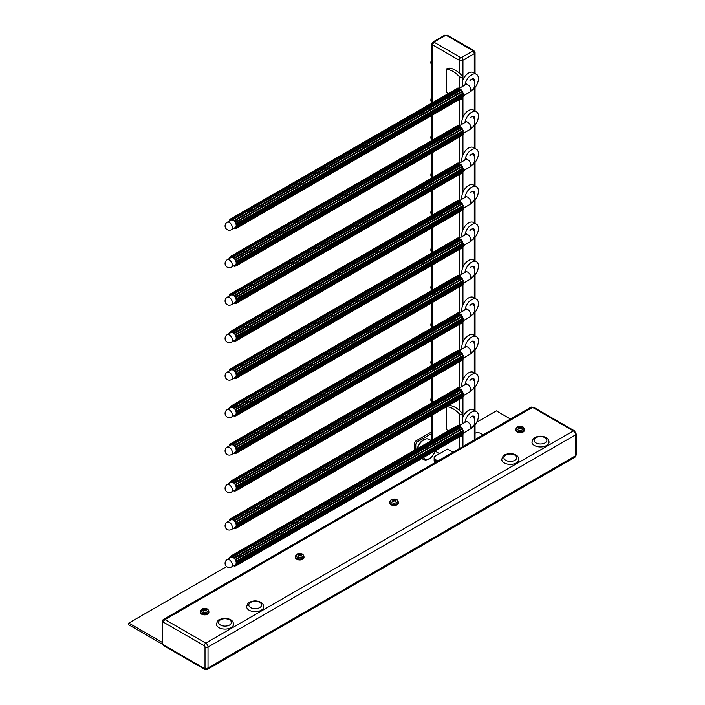 <?xml version="1.0" encoding="UTF-8"?>
<svg xmlns="http://www.w3.org/2000/svg" width="705" height="705" viewBox="0 0 705 705"><rect width="100%" height="100%" fill="white"/><g stroke="black" fill="none" stroke-linecap="round" stroke-linejoin="round"><path stroke-width="1.06" d="M437.858 460.982L435.399 459.563A4.265 2.467 180 0 1 434.148 457.818A4.265 2.467 180 0 1 435.399 456.082L447.472 449.103L452.954 452.266M434.148 457.818L434.148 460.435A4.265 2.467 -0 0 0 435.399 462.18L435.593 462.295M475.047 433.214A4.265 2.467 180 0 1 480.687 433.416L483.145 434.835M474.271 51.483A2.67 1.542 180 0 1 475.047 52.567A2.67 1.542 180 0 1 474.271 53.659L462.947 60.189A2.67 1.542 180 0 1 459.175 60.189L432.755 44.944A2.67 1.542 180 0 1 431.971 43.851A2.67 1.542 180 0 1 432.755 42.767M435.311 451.235L439.55 453.685M162.52 644.299L128.786 624.824L128.786 623.079L226.649 566.573M476.686 422.216L496.346 410.865L510.499 419.043M573.332 457.06A3.199 1.851 -120 0 0 574.928 457.219A3.199 1.851 -120 0 0 575.597 455.747L575.597 434.835A3.199 1.851 -120 0 0 573.332 430.914L532.575 407.384A3.199 1.851 -120 0 0 530.971 407.226A3.199 1.851 -120 0 1 532.575 407.384L573.332 430.914A3.199 1.851 -120 0 1 575.597 434.835L575.597 455.747A2.133 1.234 0 0 0 576.214 454.884L576.214 433.963A2.133 1.234 180 0 1 575.597 434.835L208.028 647.049L208.028 667.961A3.199 1.851 60 0 1 207.367 669.424A3.199 1.851 60 0 1 205.763 669.265M162.749 620.902A3.199 1.851 60 0 1 163.41 619.431A3.199 1.851 60 0 1 165.014 619.589L205.763 643.127A3.199 1.851 60 0 1 208.028 647.049L208.028 667.961A3.199 1.851 60 0 1 207.367 669.424L574.928 457.219A3.199 1.851 -120 0 0 575.597 455.747L208.028 667.961A2.133 1.234 0 0 1 205.014 667.961A1.066 0.617 60 0 1 204.256 668.393A2.133 1.234 120 0 0 204.706 669.38M128.786 623.079L162.124 642.326M469.971 417.95A4.265 2.467 -60 0 1 473.76 416.214A4.265 2.467 -60 0 1 474.527 419.202M464.947 422.321A9.606 5.543 -60 0 1 467.909 415.492A9.606 5.543 -60 0 1 476.43 411.588A9.606 5.543 -60 0 1 478.131 418.426A9.606 5.543 -60 0 1 472.967 426.825M462.286 418.955A9.606 5.543 -60 0 1 464.886 413.747A9.606 5.543 -60 0 1 473.408 409.852L476.43 411.588M469.971 380.471A4.265 2.467 -60 0 1 473.76 378.735A4.265 2.467 -60 0 1 474.527 381.731M464.947 384.842A9.606 5.543 -60 0 1 467.909 378.021A9.606 5.543 -60 0 1 476.43 374.117A9.606 5.543 -60 0 1 478.131 380.947A9.606 5.543 -60 0 1 472.967 389.345M462.048 386.525A9.606 5.543 -60 0 1 464.886 376.276A9.606 5.543 -60 0 1 473.408 372.372L476.43 374.117M469.971 343A4.265 2.467 -60 0 1 473.76 341.264A4.265 2.467 -60 0 1 474.527 344.251M464.947 347.371A9.606 5.543 -60 0 1 467.909 340.541A9.606 5.543 -60 0 1 476.43 336.637A9.606 5.543 -60 0 1 478.131 343.476A9.606 5.543 -60 0 1 472.967 351.874M462.048 349.046A9.606 5.543 -60 0 1 464.886 338.805A9.606 5.543 -60 0 1 473.408 334.901L476.43 336.637M469.971 305.521A4.265 2.467 -60 0 1 473.76 303.785A4.265 2.467 -60 0 1 474.527 306.781M464.947 309.892A9.606 5.543 -60 0 1 467.909 303.071A9.606 5.543 -60 0 1 476.43 299.167A9.606 5.543 -60 0 1 478.131 305.996A9.606 5.543 -60 0 1 472.967 314.404M462.048 311.575A9.606 5.543 -60 0 1 464.886 301.326A9.606 5.543 -60 0 1 473.408 297.422L476.43 299.167M469.971 268.05A4.265 2.467 -60 0 1 473.76 266.314A4.265 2.467 -60 0 1 474.527 269.301M464.947 272.421A9.606 5.543 -60 0 1 467.909 265.591A9.606 5.543 -60 0 1 476.43 261.687A9.606 5.543 -60 0 1 478.131 268.526A9.606 5.543 -60 0 1 472.967 276.924M462.048 274.095A9.606 5.543 -60 0 1 464.886 263.855A9.606 5.543 -60 0 1 473.408 259.951L476.43 261.687M469.971 230.57A4.265 2.467 -60 0 1 473.76 228.834A4.265 2.467 -60 0 1 474.527 231.83M464.947 234.95A9.606 5.543 -60 0 1 467.909 228.12A9.606 5.543 -60 0 1 476.43 224.216A9.606 5.543 -60 0 1 478.131 231.046A9.606 5.543 -60 0 1 472.967 239.453M462.048 236.624A9.606 5.543 -60 0 1 464.886 226.375A9.606 5.543 -60 0 1 473.408 222.472L476.43 224.216M469.971 193.1A4.265 2.467 -60 0 1 473.76 191.363A4.265 2.467 -60 0 1 474.527 194.351M464.947 197.471A9.606 5.543 -60 0 1 467.909 190.641A9.606 5.543 -60 0 1 476.43 186.737A9.606 5.543 -60 0 1 478.131 193.575A9.606 5.543 -60 0 1 472.967 201.974M462.048 199.145A9.606 5.543 -60 0 1 464.886 188.905A9.606 5.543 -60 0 1 473.408 185.001L476.43 186.737M469.971 155.62A4.265 2.467 -60 0 1 473.76 153.884A4.265 2.467 -60 0 1 474.527 156.88M464.947 160A9.606 5.543 -60 0 1 467.909 153.17A9.606 5.543 -60 0 1 476.43 149.266A9.606 5.543 -60 0 1 478.131 156.096A9.606 5.543 -60 0 1 472.967 164.503M462.048 161.674A9.606 5.543 -60 0 1 464.886 151.425A9.606 5.543 -60 0 1 473.408 147.521L476.43 149.266M469.971 118.149A4.265 2.467 -60 0 1 473.76 116.413A4.265 2.467 -60 0 1 474.527 119.401M464.947 122.52A9.606 5.543 -60 0 1 467.909 115.691A9.606 5.543 -60 0 1 476.43 111.787A9.606 5.543 -60 0 1 478.131 118.625A9.606 5.543 -60 0 1 472.967 127.023M462.048 124.195A9.606 5.543 -60 0 1 464.886 113.954A9.606 5.543 -60 0 1 473.408 110.05L476.43 111.787M469.971 80.67A4.265 2.467 -60 0 1 473.76 78.934A4.265 2.467 -60 0 1 474.527 81.93M464.947 85.049A9.606 5.543 -60 0 1 467.909 78.22A9.606 5.543 -60 0 1 476.43 74.316A9.606 5.543 -60 0 1 478.131 81.145A9.606 5.543 -60 0 1 472.967 89.553M462.286 81.683A9.606 5.543 -60 0 1 464.886 76.475A9.606 5.543 -60 0 1 473.408 72.571L476.43 74.316M431.971 396.527A4.265 2.467 120 0 0 430.87 399.867A4.265 2.467 120 0 0 431.751 401.824L431.971 401.947M448.812 405.445L448.979 405.437A21.344 12.329 60 0 1 461.81 412.848L462.286 413.967L461.81 414.84L459.545 414.152A21.344 12.329 -120 0 0 446.723 406.75L446.723 406.124M459.114 436.968A21.344 12.329 -120 0 0 459.545 436.994L461.81 436.316L461.81 435.69M446.247 406.926L446.247 428.464L446.723 429.592A21.344 12.329 -120 0 0 447.842 430.781M431.971 59.255A4.265 2.467 120 0 0 430.87 62.586A4.265 2.467 120 0 0 431.751 64.543L431.971 64.675M461.81 75.576L462.286 76.695L461.81 77.559L459.545 76.88A21.344 12.329 -120 0 0 446.723 69.469L446.723 68.843L448.979 68.165A21.344 12.329 60 0 1 461.81 75.576M446.247 69.284L446.247 91.192L446.723 92.311L446.723 68.843M459.114 99.696A21.344 12.329 -120 0 0 459.545 99.722L461.81 99.035L461.81 98.409M446.723 92.311A21.344 12.329 -120 0 0 447.842 93.501M521.198 427.353L521.444 426.781A6.935 4.256 114.5 0 0 520.334 427.142L519.902 427.142A6.935 4.256 -114.5 0 0 518.792 426.781L519.047 427.353M518.792 426.781A2.327 1.339 0 0 0 518.21 427.115A6.935 3.719 54.9 0 1 519.329 427.477L519.329 427.724A6.935 4.415 116.4 0 0 518.21 428.649L518.21 428.649A2.327 1.339 0 0 0 518.792 428.984A6.935 3.56 -56.8 0 1 519.902 428.058L520.334 428.058A6.935 3.56 56.8 0 1 521.444 428.984A2.327 1.339 0 0 0 522.026 428.649A6.935 4.415 -116.4 0 0 520.907 427.724L520.907 427.477A6.935 3.719 -54.9 0 1 522.026 427.115A2.327 1.339 0 0 0 521.444 426.781M521.33 428.931L521.859 428.64A2.106 1.216 180 0 1 521.383 428.922M522.634 429.803A3.551 2.053 180 0 1 516.686 428.887A3.551 2.053 180 0 1 521.039 426.375A3.551 2.053 180 0 1 522.634 429.803M520.836 428.437L520.907 427.477M519.329 427.477L519.382 428.455M524.344 429.23L524.388 430.2A4.265 2.467 180 0 1 523.136 432.006A4.265 2.467 180 0 1 518.439 432.526A4.265 2.467 180 0 1 515.848 430.2L515.893 429.23A4.23 2.441 0 0 0 518.457 431.531A4.23 2.441 0 0 0 523.11 431.019A4.23 2.441 0 0 0 524.344 429.23C523.727 427.494 523.084 426.675 522.423 426.763C518.651 425.741 516.474 426.56 515.893 429.23M395.152 500.127L395.408 499.554A6.935 4.256 114.5 0 0 394.289 499.907L393.866 499.907A6.935 4.256 -114.5 0 0 392.747 499.554L393.002 500.127M392.747 499.554A2.327 1.339 0 0 0 392.174 499.889A6.935 3.719 54.9 0 1 393.284 500.242L393.284 500.488A6.935 4.415 116.4 0 0 392.174 501.422L392.174 501.422A2.327 1.339 0 0 0 392.747 501.757A6.935 3.56 -56.8 0 1 393.866 500.823L394.289 500.823A6.935 3.56 56.8 0 1 395.408 501.757A2.327 1.339 0 0 0 395.981 501.422A6.935 4.415 -116.4 0 0 394.87 500.488L394.87 500.242A6.935 3.719 -54.9 0 1 395.981 499.889A2.327 1.339 0 0 0 395.408 499.554M395.285 501.704L395.813 501.405A2.106 1.216 180 0 1 395.346 501.696M396.589 502.577A3.551 2.053 180 0 1 390.649 501.66A3.551 2.053 180 0 1 394.994 499.149A3.551 2.053 180 0 1 396.589 502.577M398.299 502.004L398.343 502.965A4.265 2.467 180 0 1 397.091 504.771A4.265 2.467 180 0 1 392.394 505.291A4.265 2.467 180 0 1 389.803 502.965L389.847 502.004A4.23 2.441 0 0 0 392.412 504.304A4.23 2.441 0 0 0 397.065 503.784A4.23 2.441 0 0 0 398.299 502.004C397.682 500.268 397.038 499.448 396.377 499.537C392.606 498.514 390.429 499.334 389.847 502.004M205.71 609.499L205.966 608.926A6.935 4.256 114.5 0 0 204.847 609.287L204.424 609.287A6.935 4.256 -114.5 0 0 203.304 608.926L203.56 609.499M203.304 608.926A2.327 1.339 0 0 0 202.732 609.261A6.935 3.719 54.9 0 1 203.842 609.613L203.842 609.86A6.935 4.415 116.4 0 0 202.732 610.794L202.732 610.794A2.327 1.339 0 0 0 203.304 611.129A6.935 3.56 -56.8 0 1 204.424 610.195L204.847 610.195A6.935 3.56 56.8 0 1 205.966 611.129A2.327 1.339 0 0 0 206.539 610.794A6.935 4.415 -116.4 0 0 205.428 609.86L205.428 609.613A6.935 3.719 -54.9 0 1 206.539 609.261A2.327 1.339 0 0 0 205.966 608.926M206.38 610.786L206.38 610.786A2.106 1.216 180 0 1 205.904 611.068M207.147 611.949A3.551 2.053 180 0 1 201.207 611.032A3.551 2.053 180 0 1 205.552 608.521A3.551 2.053 180 0 1 207.147 611.949M205.349 610.583L205.428 609.613M203.842 609.613L203.895 610.601M208.865 611.376L208.9 612.345A4.265 2.467 180 0 1 207.649 614.143A4.265 2.467 180 0 1 202.952 614.672A4.265 2.467 180 0 1 200.37 612.345L200.405 611.376A4.23 2.441 0 0 0 202.969 613.676A4.23 2.441 0 0 0 207.623 613.156A4.23 2.441 0 0 0 208.865 611.376C208.239 609.64 207.596 608.82 206.935 608.909C203.163 607.886 200.987 608.706 200.405 611.376M300.806 554.597L301.061 554.024A6.935 4.256 114.5 0 0 299.942 554.377L299.519 554.377A6.935 4.256 -114.5 0 0 298.4 554.024L298.656 554.597M298.4 554.024A2.327 1.339 0 0 0 297.827 554.359A6.935 3.719 54.9 0 1 298.938 554.712L298.938 554.958A6.935 4.415 116.4 0 0 297.827 555.892L297.827 555.892A2.327 1.339 0 0 0 298.4 556.227A6.935 3.56 -56.8 0 1 299.519 555.293L299.942 555.293A6.935 3.56 56.8 0 1 301.061 556.227A2.327 1.339 0 0 0 301.634 555.892A6.935 4.415 -116.4 0 0 300.524 554.958L300.524 554.712A6.935 3.719 -54.9 0 1 301.634 554.359A2.327 1.339 0 0 0 301.061 554.024M301.476 555.875L301.476 555.875A2.106 1.216 180 0 1 301 556.166M302.242 557.047A3.551 2.053 180 0 1 296.303 556.122A3.551 2.053 180 0 1 300.647 553.619A3.551 2.053 180 0 1 302.242 557.047M300.445 555.681L300.524 554.712M298.938 554.712L298.99 555.699M303.961 556.465L304.005 557.435A4.265 2.467 180 0 1 302.753 559.241A4.265 2.467 180 0 1 298.048 559.761A4.265 2.467 180 0 1 295.465 557.435L295.51 556.465A4.23 2.441 0 0 0 298.065 558.774A4.23 2.441 0 0 0 302.718 558.254A4.23 2.441 0 0 0 303.961 556.465C303.335 554.738 302.692 553.91 302.031 554.007C298.259 552.976 296.082 553.804 295.51 556.465M504.269 462.938A8.539 4.926 180 0 1 501.766 459.457C502.691 456.32 503.802 454.76 505.088 454.787C508.525 453.236 512.006 453.236 515.558 454.804C517.488 455.677 518.589 457.228 518.845 459.457A8.539 4.926 180 0 1 513.575 464.013A8.539 4.926 180 0 1 504.269 462.938M534.461 445.507A8.539 4.926 180 0 1 531.958 442.026C532.883 438.889 533.993 437.329 535.28 437.356C538.708 435.805 542.198 435.813 545.74 437.373C547.679 438.246 548.781 439.797 549.036 442.026A8.539 4.926 180 0 1 543.766 446.582A8.539 4.926 180 0 1 534.461 445.507M249.165 610.222A8.539 4.926 180 0 1 246.662 606.741C247.587 603.603 248.698 602.044 249.984 602.07C253.412 600.519 256.902 600.519 260.453 602.088C262.383 602.96 263.485 604.511 263.74 606.741A8.539 4.926 180 0 1 258.471 611.297A8.539 4.926 180 0 1 249.165 610.222M218.973 627.653A8.539 4.926 180 0 1 216.47 624.172C217.404 621.034 218.506 619.475 219.793 619.501C223.229 617.95 226.71 617.95 230.262 619.519C232.192 620.382 233.293 621.942 233.549 624.172A8.539 4.926 180 0 1 228.279 628.719A8.539 4.926 180 0 1 218.973 627.653M460.576 426.983A4.961 2.864 -120 0 0 459.757 426.366L232.95 556.879A4.961 2.864 -120 0 0 231.98 556.553L458.4 425.829L457.906 425.309L231.478 556.034L231.628 556.527A4.961 2.864 -120 0 0 230.808 556.703L231.557 556.271M232.95 556.43L459.369 425.705L459.757 426.366M233.329 556.642L459.748 425.917M236.589 564.811L235.831 565.251A4.961 2.864 -120 0 0 236.378 564.599L236.73 564.961L463.3 433.919L462.938 433.549L236.519 564.273A4.961 2.864 -120 0 0 236.695 563.242L236.695 562.801A4.961 2.864 -120 0 0 236.483 561.559L463.114 430.376L236.334 561.074A4.961 2.864 -120 0 0 235.77 559.796L235.496 559.338A4.961 2.864 -120 0 0 234.659 558.228L234.316 557.866A4.961 2.864 -120 0 0 233.329 557.091M458.929 425.961A4.961 2.864 -120 0 0 458.4 425.829M234.06 565.48A4.961 2.864 -120 0 0 234.404 565.56L234.554 566.053L234.747 565.586A4.961 2.864 -120 0 0 235.567 565.41L235.84 565.877L462.357 434.694M236.695 562.801L463.114 432.077A4.961 2.864 -120 0 0 462.956 431.037M237.074 563.022L463.114 432.077M237.083 563.454L463.502 432.297M462.938 433.549A4.961 2.864 -120 0 0 463.079 432.976M230.808 556.703L230.535 556.236L230.544 556.862A4.961 2.864 -120 0 0 230.006 557.514L229.645 557.144L229.865 557.84A4.961 2.864 -120 0 0 229.786 558.087M231.029 557.373A4.265 2.467 60 0 1 231.055 557.355A4.265 2.467 60 0 1 235.329 559.823A4.265 2.467 60 0 1 235.329 564.749L231.487 566.97A4.265 2.467 -120 0 0 232.139 563.551A4.265 2.467 -120 0 0 229.354 559.788A4.265 2.467 -120 0 0 227.213 559.576A4.265 4.265 0 0 0 225.653 565.41A4.265 4.265 0 0 0 231.487 566.97M461.916 428.605A4.961 2.864 -120 0 0 461.088 427.503L460.876 426.807L234.457 557.532M234.659 558.228L461.088 427.503M462.762 430.35A4.961 2.864 -120 0 0 462.198 429.072L462.189 428.446L235.77 559.171M235.77 559.796L462.198 429.072M234.8 557.902L461.229 427.177M235.84 565.877L235.831 565.251M236.105 565.718L462.533 434.985M234.897 566.08L235.699 565.621M236.73 564.961L463.3 433.919M457.113 425.767L230.535 556.236M236.034 559.638L462.462 428.913M229.645 557.144L230.447 556.686M236.836 561.585L463.255 430.861L463.114 430.376M231.98 556.553L231.478 556.034M231.83 556.06L458.25 425.335M460.576 389.512A4.961 2.864 -120 0 0 459.757 388.887L232.95 519.4A4.961 2.864 -120 0 0 231.98 519.074L458.4 388.349L457.906 387.829L231.478 518.554L231.628 519.047A4.961 2.864 -120 0 0 230.808 519.233L231.557 518.801M232.95 518.959L459.369 388.235L459.757 388.887M233.329 519.171L459.748 388.446M236.589 527.34L235.831 527.772A4.961 2.864 -120 0 0 236.378 527.12L236.73 527.49L463.3 396.439L462.938 396.069L236.519 526.794A4.961 2.864 -120 0 0 236.695 525.771L236.695 525.331A4.961 2.864 -120 0 0 236.483 524.079L463.114 392.896L236.334 523.595A4.961 2.864 -120 0 0 235.77 522.326L235.496 521.859A4.961 2.864 -120 0 0 234.659 520.748L234.316 520.387A4.961 2.864 -120 0 0 233.329 519.611M458.929 388.49A4.961 2.864 -120 0 0 458.4 388.349M234.06 528.01A4.961 2.864 -120 0 0 234.404 528.08L234.554 528.574L234.747 528.115A4.961 2.864 -120 0 0 235.567 527.93L235.84 528.398L462.357 397.223M236.695 525.331L463.114 394.606A4.961 2.864 -120 0 0 462.956 393.557M237.074 525.542L463.114 394.606M237.083 525.983L463.502 394.818M462.938 396.069A4.961 2.864 -120 0 0 463.079 395.505M230.808 519.233L230.535 518.765L230.544 519.391A4.961 2.864 -120 0 0 230.006 520.043L229.645 519.673L229.865 520.369A4.961 2.864 -120 0 0 229.786 520.616M231.029 519.902A4.265 2.467 60 0 1 231.055 519.885A4.265 2.467 60 0 1 235.329 522.352A4.265 2.467 60 0 1 235.329 527.278L231.487 529.49A4.265 2.467 -120 0 0 232.139 526.071A4.265 2.467 -120 0 0 229.354 522.308A4.265 2.467 -120 0 0 227.213 522.097A4.265 4.265 0 0 0 225.653 527.93A4.265 4.265 0 0 0 231.487 529.49M461.916 391.134A4.961 2.864 -120 0 0 461.088 390.024L460.876 389.336L234.457 520.061M234.659 520.748L461.088 390.024M462.762 392.87A4.961 2.864 -120 0 0 462.198 391.601L462.189 390.975L235.77 521.7M235.77 522.326L462.198 391.601M234.8 520.422L461.229 389.698M235.84 528.398L235.831 527.772M236.105 528.239L462.533 397.514M234.897 528.6L235.699 528.142M236.73 527.49L463.3 396.439M457.113 388.288L230.535 518.765M236.034 522.158L462.462 391.434M229.645 519.673L230.447 519.215M236.836 524.115L463.255 393.39L463.114 392.896M231.98 519.074L231.478 518.554M231.83 518.589L458.25 387.856M460.576 352.033A4.961 2.864 -120 0 0 459.757 351.416L232.95 481.929A4.961 2.864 -120 0 0 231.98 481.603L458.4 350.879L457.906 350.359L231.478 481.083L231.628 481.577A4.961 2.864 -120 0 0 230.808 481.753L231.557 481.321M232.95 481.48L459.369 350.755L459.757 351.416M233.329 481.691L459.748 350.967M236.589 489.86L235.831 490.301A4.961 2.864 -120 0 0 236.378 489.649L236.73 490.01L463.3 358.968L462.938 358.598L236.519 489.323A4.961 2.864 -120 0 0 236.695 488.292L236.695 487.851A4.961 2.864 -120 0 0 236.483 486.609L463.114 355.426L236.334 486.124A4.961 2.864 -120 0 0 235.77 484.846L235.496 484.388A4.961 2.864 -120 0 0 234.659 483.277L234.316 482.916A4.961 2.864 -120 0 0 233.329 482.141M458.929 351.011A4.961 2.864 -120 0 0 458.4 350.879M234.06 490.53A4.961 2.864 -120 0 0 234.404 490.61L234.554 491.103L234.747 490.636A4.961 2.864 -120 0 0 235.567 490.46L235.84 490.927L462.357 359.744M236.695 487.851L463.114 357.127A4.961 2.864 -120 0 0 462.956 356.087M237.074 488.072L463.114 357.127M237.083 488.512L463.502 357.347M462.938 358.598A4.961 2.864 -120 0 0 463.079 358.025M230.808 481.753L230.535 481.286L230.544 481.912A4.961 2.864 -120 0 0 230.006 482.564L229.645 482.194L229.865 482.89A4.961 2.864 -120 0 0 229.786 483.137M231.029 482.423A4.265 2.467 60 0 1 231.055 482.405A4.265 2.467 60 0 1 235.329 484.873A4.265 2.467 60 0 1 235.329 489.808L231.487 492.02A4.265 2.467 -120 0 0 232.139 488.6A4.265 2.467 -120 0 0 229.354 484.837A4.265 2.467 -120 0 0 227.213 484.626A4.265 4.265 0 0 0 225.653 490.46A4.265 4.265 0 0 0 231.487 492.02M461.916 353.654A4.961 2.864 -120 0 0 461.088 352.553L460.876 351.857L234.457 482.581M234.659 483.277L461.088 352.553M462.762 355.399A4.961 2.864 -120 0 0 462.198 354.121L462.189 353.496L235.77 484.22M235.77 484.846L462.198 354.121M234.8 482.951L461.229 352.227M235.84 490.927L235.831 490.301M236.105 490.768L462.533 360.035M234.897 491.129L235.699 490.671M236.73 490.01L463.3 358.968M457.113 350.817L230.535 481.286M236.034 484.688L462.462 353.963M229.645 482.194L230.447 481.735M236.836 486.635L463.255 355.91L463.114 355.426M231.98 481.603L231.478 481.083M231.83 481.11L458.25 350.385M460.576 314.562A4.961 2.864 -120 0 0 459.757 313.937L232.95 444.45A4.961 2.864 -120 0 0 231.98 444.124L458.4 313.399L457.906 312.879L231.478 443.604L231.628 444.097A4.961 2.864 -120 0 0 230.808 444.282L231.557 443.85M232.95 444.009L459.369 313.284L459.757 313.937M233.329 444.22L459.748 313.496M236.589 452.39L235.831 452.822A4.961 2.864 -120 0 0 236.378 452.169L236.73 452.539L463.3 321.489L462.938 321.119L236.519 451.843A4.961 2.864 -120 0 0 236.695 450.821L236.695 450.38A4.961 2.864 -120 0 0 236.483 449.129L463.114 317.946L236.334 448.644A4.961 2.864 -120 0 0 235.77 447.375L235.496 446.908A4.961 2.864 -120 0 0 234.659 445.798L234.316 445.437A4.961 2.864 -120 0 0 233.329 444.661M458.929 313.54A4.961 2.864 -120 0 0 458.4 313.399M234.06 453.059A4.961 2.864 -120 0 0 234.404 453.13L234.554 453.623L234.747 453.165A4.961 2.864 -120 0 0 235.567 452.98L235.84 453.447L462.357 322.273M236.695 450.38L463.114 319.656A4.961 2.864 -120 0 0 462.956 318.607M237.074 450.592L463.114 319.656M237.083 451.033L463.502 319.867M462.938 321.119A4.961 2.864 -120 0 0 463.079 320.555M230.808 444.282L230.271 443.974L230.544 444.441A4.961 2.864 -120 0 0 230.006 445.093L229.645 444.723L229.865 445.419A4.961 2.864 -120 0 0 229.786 445.666M231.029 444.952A4.265 2.467 60 0 1 231.055 444.934A4.265 2.467 60 0 1 235.329 447.402A4.265 2.467 60 0 1 235.329 452.328L231.487 454.549A4.265 2.467 -120 0 0 232.139 451.121A4.265 2.467 -120 0 0 229.354 447.358A4.265 2.467 -120 0 0 227.213 447.146A4.265 4.265 0 0 0 225.653 452.98A4.265 4.265 0 0 0 231.487 454.549M461.916 316.184A4.961 2.864 -120 0 0 461.088 315.073L460.876 314.386L234.457 445.111M234.659 445.798L461.088 315.073M462.762 317.92A4.961 2.864 -120 0 0 462.198 316.651L462.189 316.025L235.77 446.75M235.77 447.375L462.198 316.651M234.8 445.472L461.229 314.747M235.84 453.447L235.831 452.822M236.105 453.289L462.533 322.564M234.897 453.659L235.699 453.192M236.73 452.539L463.3 321.489M457.113 313.337L230.535 443.815M236.034 447.208L462.462 316.483M229.645 444.723L230.447 444.265M236.836 449.164L463.255 318.44L463.114 317.946M231.98 444.124L231.478 443.604M231.83 443.639L458.25 312.914M460.576 277.083A4.961 2.864 -120 0 0 459.757 276.466L232.95 406.979A4.961 2.864 -120 0 0 231.98 406.653L458.4 275.928L457.906 275.408L231.478 406.133L231.628 406.626A4.961 2.864 -120 0 0 230.808 406.803L231.557 406.371M232.95 406.529L459.369 275.805L459.757 276.466M233.329 406.741L459.748 276.016M236.589 414.91L235.831 415.351A4.961 2.864 -120 0 0 236.378 414.699L236.73 415.06L463.3 284.018L462.938 283.648L236.519 414.373A4.961 2.864 -120 0 0 236.695 413.341L236.695 412.901A4.961 2.864 -120 0 0 236.483 411.658L463.114 280.475L236.334 411.174A4.961 2.864 -120 0 0 235.77 409.896L235.496 409.438A4.961 2.864 -120 0 0 234.659 408.327L234.316 407.966A4.961 2.864 -120 0 0 233.329 407.19M458.929 276.06A4.961 2.864 -120 0 0 458.4 275.928M234.06 415.58A4.961 2.864 -120 0 0 234.404 415.659L234.554 416.153L234.747 415.686A4.961 2.864 -120 0 0 235.567 415.509L235.84 415.976L462.357 284.794M236.695 412.901L463.114 282.176A4.961 2.864 -120 0 0 462.956 281.136M237.074 413.121L463.114 282.176M237.083 413.562L463.502 282.397M462.938 283.648A4.961 2.864 -120 0 0 463.079 283.075M230.808 406.803L230.535 406.336L230.544 406.961A4.961 2.864 -120 0 0 230.006 407.613L229.645 407.252L229.865 407.939A4.961 2.864 -120 0 0 229.786 408.186M231.029 407.472A4.265 2.467 60 0 1 231.055 407.455A4.265 2.467 60 0 1 235.329 409.922A4.265 2.467 60 0 1 235.329 414.857L231.487 417.069A4.265 2.467 -120 0 0 232.139 413.65A4.265 2.467 -120 0 0 229.354 409.887A4.265 2.467 -120 0 0 227.213 409.675A4.265 4.265 0 0 0 225.653 415.509A4.265 4.265 0 0 0 231.487 417.069M461.916 278.704A4.961 2.864 -120 0 0 461.088 277.603L460.876 276.906L234.457 407.631M234.659 408.327L461.088 277.603M462.762 280.449A4.961 2.864 -120 0 0 462.198 279.171L462.189 278.546L235.77 409.27M235.77 409.896L462.198 279.171M234.8 408.001L461.229 277.276M235.84 415.976L235.831 415.351M236.105 415.818L462.533 285.093M234.897 416.179L235.699 415.721M236.73 415.06L463.3 284.018M457.113 275.867L230.535 406.336M236.034 409.737L462.462 279.013M229.645 407.252L230.447 406.785M236.836 411.685L463.255 280.96L463.114 280.475M231.98 406.653L231.478 406.133M231.83 406.159L458.25 275.435M460.576 239.612A4.961 2.864 -120 0 0 459.757 238.986L232.95 369.499A4.961 2.864 -120 0 0 231.98 369.182L458.4 238.449L457.906 237.929L231.478 368.653L231.628 369.147A4.961 2.864 -120 0 0 230.808 369.332L231.557 368.9M232.95 369.059L459.369 238.334L459.757 238.986M233.329 369.27L459.748 238.546M236.589 377.439L235.831 377.871A4.961 2.864 -120 0 0 236.378 377.219L236.73 377.589L463.3 246.538L462.938 246.168L236.519 376.893A4.961 2.864 -120 0 0 236.695 375.871L236.695 375.43A4.961 2.864 -120 0 0 236.483 374.179L463.114 242.996L236.334 373.694A4.961 2.864 -120 0 0 235.77 372.425L235.496 371.958A4.961 2.864 -120 0 0 234.659 370.848L234.316 370.486A4.961 2.864 -120 0 0 233.329 369.711M458.929 238.59A4.961 2.864 -120 0 0 458.4 238.449M234.06 378.109A4.961 2.864 -120 0 0 234.404 378.18L234.554 378.673L234.747 378.215A4.961 2.864 -120 0 0 235.567 378.03L235.84 378.497L462.357 247.323M236.695 375.43L463.114 244.706A4.961 2.864 -120 0 0 462.956 243.657M237.074 375.642L463.114 244.706M237.083 376.082L463.502 244.917M462.938 246.168A4.961 2.864 -120 0 0 463.079 245.604M230.808 369.332L230.535 368.865L230.544 369.49A4.961 2.864 -120 0 0 230.006 370.143L229.645 369.773L229.865 370.469A4.961 2.864 -120 0 0 229.786 370.715M231.029 370.002A4.265 2.467 60 0 1 231.055 369.984A4.265 2.467 60 0 1 235.329 372.451A4.265 2.467 60 0 1 235.329 377.378L231.487 379.598A4.265 2.467 -120 0 0 232.139 376.17A4.265 2.467 -120 0 0 229.354 372.407A4.265 2.467 -120 0 0 227.213 372.196A4.265 4.265 0 0 0 225.653 378.03A4.265 4.265 0 0 0 231.487 379.598M461.916 241.233A4.961 2.864 -120 0 0 461.088 240.123L460.876 239.436L234.457 370.16M234.659 370.848L461.088 240.123M462.762 242.969A4.961 2.864 -120 0 0 462.198 241.7L462.189 241.075L235.77 371.799M235.77 372.425L462.198 241.7M234.8 370.522L461.229 239.797M235.84 378.497L235.831 377.871M236.105 378.338L462.533 247.614M234.897 378.708L235.699 378.241M236.73 377.589L463.3 246.538M457.113 238.387L230.535 368.865M236.034 372.258L462.462 241.533M229.645 369.773L230.447 369.314M236.836 374.214L463.255 243.489L463.114 242.996M231.98 369.182L231.478 368.653M231.83 368.689L458.25 237.964M460.576 202.132A4.961 2.864 -120 0 0 459.757 201.515L232.95 332.029A4.961 2.864 -120 0 0 231.98 331.702L458.4 200.978L457.906 200.458L231.478 331.183L231.628 331.676A4.961 2.864 -120 0 0 230.808 331.852L231.557 331.421M232.95 331.579L459.369 200.854L459.757 201.515M233.329 331.791L459.748 201.066M236.589 339.96L235.831 340.4A4.961 2.864 -120 0 0 236.378 339.748L236.73 340.11L463.3 209.068L462.938 208.698L236.519 339.422A4.961 2.864 -120 0 0 236.695 338.391L236.695 337.951A4.961 2.864 -120 0 0 236.483 336.708L463.114 205.525L236.334 336.223A4.961 2.864 -120 0 0 235.77 334.945L235.496 334.487A4.961 2.864 -120 0 0 234.659 333.377L234.316 333.016A4.961 2.864 -120 0 0 233.329 332.24M458.929 201.11A4.961 2.864 -120 0 0 458.4 200.978M234.06 340.63A4.961 2.864 -120 0 0 234.404 340.709L234.554 341.202L234.747 340.735A4.961 2.864 -120 0 0 235.567 340.559L235.84 341.026L462.357 209.843M236.695 337.951L463.114 207.226A4.961 2.864 -120 0 0 462.956 206.186M237.074 338.171L463.114 207.226M237.083 338.611L463.502 207.446M462.938 208.698A4.961 2.864 -120 0 0 463.079 208.125M230.808 331.852L230.271 331.544L230.544 332.011A4.961 2.864 -120 0 0 230.006 332.663L229.645 332.302L229.865 332.989A4.961 2.864 -120 0 0 229.786 333.236M231.029 332.522A4.265 2.467 60 0 1 231.055 332.504A4.265 2.467 60 0 1 235.329 334.972A4.265 2.467 60 0 1 235.329 339.907L231.487 342.119A4.265 2.467 -120 0 0 232.139 338.7A4.265 2.467 -120 0 0 229.354 334.937A4.265 2.467 -120 0 0 227.213 334.725A4.265 4.265 0 0 0 225.653 340.559A4.265 4.265 0 0 0 231.487 342.119M461.916 203.754A4.961 2.864 -120 0 0 461.088 202.652L460.876 201.956L234.457 332.681M234.659 333.377L461.088 202.652M462.762 205.499A4.961 2.864 -120 0 0 462.198 204.221L462.189 203.595L235.77 334.32M235.77 334.945L462.198 204.221M234.8 333.051L461.229 202.326M235.84 341.026L235.831 340.4M236.105 340.868L462.533 210.143M234.897 341.229L235.699 340.771M236.73 340.11L463.3 209.068M457.113 200.916L230.535 331.385M236.034 334.787L462.462 204.062M229.645 332.302L230.447 331.835M236.836 336.734L463.255 206.01L463.114 205.525M231.98 331.702L231.478 331.183M231.83 331.209L458.25 200.484M460.576 164.662A4.961 2.864 -120 0 0 459.757 164.036L232.95 294.549A4.961 2.864 -120 0 0 231.98 294.232L458.4 163.498L457.906 162.978L231.478 293.703L231.628 294.196A4.961 2.864 -120 0 0 230.808 294.382L231.557 293.95M232.95 294.108L459.369 163.384L459.757 164.036M233.329 294.32L459.748 163.595M236.589 302.489L235.831 302.921A4.961 2.864 -120 0 0 236.378 302.269L236.73 302.639L463.3 171.588L462.938 171.218L236.519 301.943A4.961 2.864 -120 0 0 236.695 300.92L236.695 300.48A4.961 2.864 -120 0 0 236.483 299.237L463.114 168.046L236.334 298.744A4.961 2.864 -120 0 0 235.77 297.475L235.496 297.008A4.961 2.864 -120 0 0 234.659 295.906L234.316 295.536A4.961 2.864 -120 0 0 233.329 294.761M458.929 163.639A4.961 2.864 -120 0 0 458.4 163.498M234.06 303.159A4.961 2.864 -120 0 0 234.404 303.229L234.554 303.723L234.747 303.265A4.961 2.864 -120 0 0 235.567 303.079L235.84 303.547L462.357 172.373M236.695 300.48L463.114 169.755A4.961 2.864 -120 0 0 462.956 168.707M237.074 300.691L463.114 169.755M237.083 301.132L463.502 169.967M462.938 171.218A4.961 2.864 -120 0 0 463.079 170.654M230.808 294.382L230.535 293.914L230.544 294.54A4.961 2.864 -120 0 0 230.006 295.192L229.645 294.822L229.865 295.518A4.961 2.864 -120 0 0 229.786 295.765M231.029 295.051A4.265 2.467 60 0 1 231.055 295.034A4.265 2.467 60 0 1 235.329 297.501A4.265 2.467 60 0 1 235.329 302.427L231.487 304.648A4.265 2.467 -120 0 0 232.139 301.22A4.265 2.467 -120 0 0 229.354 297.457A4.265 2.467 -120 0 0 227.213 297.246A4.265 4.265 0 0 0 225.653 303.079A4.265 4.265 0 0 0 231.487 304.648M461.916 166.283A4.961 2.864 -120 0 0 461.088 165.173L460.876 164.485L234.457 295.21M234.659 295.906L461.088 165.173M462.762 168.019A4.961 2.864 -120 0 0 462.198 166.75L462.189 166.124L235.77 296.849M235.77 297.475L462.198 166.75M234.8 295.571L461.229 164.847M235.84 303.547L235.831 302.921M236.105 303.388L462.533 172.663M234.897 303.758L235.699 303.291M236.73 302.639L463.3 171.588M457.113 163.437L230.535 293.914M236.034 297.307L462.462 166.583M229.645 294.822L230.447 294.364M236.836 299.264L463.255 168.539L463.114 168.046M231.98 294.232L231.478 293.703M231.83 293.738L458.25 163.014M460.576 127.182A4.961 2.864 -120 0 0 459.757 126.565L232.95 257.078A4.961 2.864 -120 0 0 231.98 256.752L458.4 126.028L457.906 125.508L231.478 256.232L231.628 256.726A4.961 2.864 -120 0 0 230.808 256.902L231.557 256.47M232.95 256.629L459.369 125.904L459.757 126.565M233.329 256.84L459.748 126.116M236.589 265.01L235.831 265.45A4.961 2.864 -120 0 0 236.378 264.798L236.73 265.159L463.3 134.117L462.938 133.747L236.519 264.472A4.961 2.864 -120 0 0 236.695 263.441L236.695 263A4.961 2.864 -120 0 0 236.483 261.758L463.114 130.575L236.334 261.273A4.961 2.864 -120 0 0 235.77 259.995L235.496 259.537A4.961 2.864 -120 0 0 234.659 258.427L234.316 258.065A4.961 2.864 -120 0 0 233.329 257.29M458.929 126.16A4.961 2.864 -120 0 0 458.4 126.028M234.06 265.688A4.961 2.864 -120 0 0 234.404 265.759L234.554 266.252L234.747 265.785A4.961 2.864 -120 0 0 235.567 265.609L235.84 266.076L462.357 134.902M236.695 263L463.114 132.276A4.961 2.864 -120 0 0 462.956 131.236M237.074 263.221L463.114 132.276M237.083 263.661L463.502 132.496M462.938 133.747A4.961 2.864 -120 0 0 463.079 133.174M230.808 256.902L230.271 256.594L230.544 257.061A4.961 2.864 -120 0 0 230.006 257.713L229.645 257.351L229.865 258.039A4.961 2.864 -120 0 0 229.786 258.286M231.029 257.572A4.265 2.467 60 0 1 231.055 257.554A4.265 2.467 60 0 1 235.329 260.022A4.265 2.467 60 0 1 235.329 264.957L231.487 267.169A4.265 2.467 -120 0 0 232.139 263.749A4.265 2.467 -120 0 0 229.354 259.986A4.265 2.467 -120 0 0 227.213 259.775A4.265 4.265 0 0 0 225.653 265.609A4.265 4.265 0 0 0 231.487 267.169M461.916 128.803A4.961 2.864 -120 0 0 461.088 127.702L460.876 127.006L234.457 257.73M234.659 258.427L461.088 127.702M462.762 130.548A4.961 2.864 -120 0 0 462.198 129.271L462.189 128.645L235.77 259.378M235.77 259.995L462.198 129.271M234.8 258.101L461.229 127.376M235.84 266.076L235.831 265.45M236.105 265.917L462.533 135.193M234.897 266.279L235.699 265.82M236.73 265.159L463.3 134.117M457.113 125.966L230.535 256.435M236.034 259.837L462.462 129.112M229.645 257.351L230.447 256.884M236.836 261.784L463.255 131.059L463.114 130.575M231.98 256.752L231.478 256.232M231.83 256.259L458.25 125.534M460.576 89.711A4.961 2.864 -120 0 0 459.757 89.086L232.95 219.599A4.961 2.864 -120 0 0 231.98 219.281L458.4 88.557L457.906 88.028L231.478 218.753L231.628 219.246A4.961 2.864 -120 0 0 230.808 219.431L231.557 218.999M232.95 219.158L459.369 88.433L459.757 89.086M233.329 219.37L459.748 88.645M236.589 227.539L235.831 227.971A4.961 2.864 -120 0 0 236.378 227.318L236.73 227.689L463.3 96.638L462.938 96.268L236.519 226.992A4.961 2.864 -120 0 0 236.695 225.97L236.695 225.529A4.961 2.864 -120 0 0 236.483 224.287L463.114 93.104L236.334 223.793A4.961 2.864 -120 0 0 235.77 222.524L235.496 222.057A4.961 2.864 -120 0 0 234.659 220.956L234.316 220.586A4.961 2.864 -120 0 0 233.329 219.81M458.929 88.689A4.961 2.864 -120 0 0 458.4 88.557M234.06 228.208A4.961 2.864 -120 0 0 234.404 228.288L234.897 228.808L234.747 228.314A4.961 2.864 -120 0 0 235.567 228.129L235.84 228.596L462.357 97.422M236.695 225.529L463.114 94.805A4.961 2.864 -120 0 0 462.956 93.756M237.074 225.741L463.114 94.805M237.083 226.182L463.502 95.016M462.938 96.268A4.961 2.864 -120 0 0 463.079 95.704M230.808 219.431L230.535 218.964L230.544 219.59A4.961 2.864 -120 0 0 230.006 220.242L229.645 219.872L229.865 220.568A4.961 2.864 -120 0 0 229.786 220.815M231.029 220.101A4.265 2.467 60 0 1 231.055 220.083A4.265 2.467 60 0 1 235.329 222.551A4.265 2.467 60 0 1 235.329 227.477L231.487 229.698A4.265 2.467 -120 0 0 232.139 226.27A4.265 2.467 -120 0 0 229.354 222.507A4.265 2.467 -120 0 0 227.213 222.295A4.265 4.265 0 0 0 225.653 228.129A4.265 4.265 0 0 0 231.487 229.698M461.916 91.333A4.961 2.864 -120 0 0 461.088 90.222L460.876 89.535L234.457 220.26M234.659 220.956L461.088 90.222M462.762 93.069A4.961 2.864 -120 0 0 462.198 91.8L462.189 91.174L235.77 221.899M235.77 222.524L462.198 91.8M234.8 220.621L461.229 89.896M235.84 228.596L235.831 227.971M236.105 228.438L462.533 97.713M234.897 228.808L235.699 228.35M236.73 227.689L463.3 96.638M457.113 88.495L230.535 218.964M236.034 222.357L462.462 91.632M229.645 219.872L230.447 219.414M236.836 224.313L463.255 93.589L463.114 93.104M231.98 219.281L231.478 218.753M231.83 218.788L458.25 88.063M204.256 668.393L163.498 644.863A1.066 0.617 60 0 1 162.749 643.559A2.133 1.234 180 0 1 162.124 642.678L162.124 621.775L163.41 619.431A3.199 1.851 60 0 1 165.014 619.589L205.763 643.127A3.199 1.851 60 0 1 208.028 647.049A2.133 1.234 180 0 1 205.014 647.049L205.014 667.961M415.774 449.288L415.774 444.925A2.67 1.542 -60 0 1 417.66 441.656L431.971 433.39M431.971 431.645L416.153 440.784A2.67 1.542 120 0 0 414.267 444.053L414.267 450.16M431.971 102.666L431.971 43.851A2.67 1.542 0 0 0 432.755 44.944L459.175 60.189A2.67 1.542 0 0 0 462.947 60.189L474.271 53.659A2.67 1.542 0 0 0 475.047 52.567L475.047 73.523M431.971 359.056A4.265 2.467 120 0 0 430.87 362.388A4.265 2.467 120 0 0 431.751 364.344L431.971 364.476M431.971 321.586A4.265 2.467 120 0 0 430.87 324.917A4.265 2.467 120 0 0 431.751 326.873L431.971 326.997M431.971 284.106A4.265 2.467 120 0 0 430.87 287.437A4.265 2.467 120 0 0 431.751 289.394L431.971 289.526M431.971 246.635A4.265 2.467 120 0 0 430.87 249.967A4.265 2.467 120 0 0 431.751 251.923L431.971 252.046M431.971 209.156A4.265 2.467 120 0 0 430.87 212.487A4.265 2.467 120 0 0 431.751 214.443L431.971 214.576M431.971 171.685A4.265 2.467 120 0 0 430.87 175.016A4.265 2.467 120 0 0 431.751 176.973L431.971 177.096M431.971 134.206A4.265 2.467 120 0 0 430.87 137.537A4.265 2.467 120 0 0 431.751 139.493L431.971 139.625M431.971 96.735A4.265 2.467 120 0 0 430.87 100.066A4.265 2.467 120 0 0 431.751 102.022L431.971 102.146M435.399 459.563L435.399 462.18M474.271 439.964L474.271 425.608M474.271 410.345L474.271 388.138M474.271 372.866L474.271 350.658M474.271 335.395L474.271 313.187M474.271 297.915L474.271 275.708M474.271 260.445L474.271 238.237M474.271 222.965L474.271 200.758M474.271 185.494L474.271 163.287M474.271 148.015L474.271 125.807M474.271 110.544L474.271 88.336M474.271 73.064L474.271 53.659A2.133 1.234 -120 0 0 472.755 51.042L461.44 57.581A2.133 1.234 60 0 1 462.947 60.189L462.947 79.824M462.947 446.494L462.947 434.359M462.947 417.096L462.947 396.889M462.947 379.625L462.947 359.409M462.947 342.145L462.947 321.938M462.947 304.675L462.947 284.459M462.947 267.204L462.947 246.988M462.947 229.724L462.947 209.508M462.947 192.254L462.947 172.038M462.947 154.774L462.947 134.558M462.947 117.303L462.947 97.087M459.175 448.68L459.175 436.977M459.175 410.222L459.175 399.462M459.175 388.182L459.175 361.991M459.175 350.702L459.175 324.512M459.175 313.231L459.175 287.041M459.175 275.752L459.175 249.561M459.175 238.281L459.175 212.09M459.175 200.802L459.175 174.611M459.175 163.331L459.175 137.14M459.175 125.86L459.175 99.696M459.175 72.95L459.175 60.189A2.133 1.234 120 0 1 460.682 57.581L434.262 42.326A2.133 1.234 120 0 0 432.755 44.944L432.755 102.207M432.755 439.488L432.755 414.716M432.755 402.009L432.755 377.237M432.755 364.538L432.755 339.766M432.755 327.058L432.755 302.286M432.755 289.588L432.755 264.816M432.755 252.108L432.755 227.336M432.755 214.637L432.755 189.865M432.755 177.158L432.755 152.386M432.755 139.687L432.755 114.915M204.256 645.736A2.133 1.234 120 0 1 205.763 643.127L573.332 430.914A2.133 1.234 120 0 1 574.39 430.808L533.641 407.279A2.133 1.234 120 0 0 532.575 407.384L165.014 619.589A2.133 1.234 120 0 0 163.498 622.207L204.256 645.736A1.066 0.617 60 0 1 205.014 647.049M458.743 425.899L465.714 421.881A4.265 2.467 60 0 1 469.988 424.339A4.265 2.467 60 0 1 469.988 429.274L463.018 433.302M459.545 414.152L459.545 425.441M446.723 429.592L446.723 406.75M458.743 88.627L465.714 84.6A4.265 2.467 60 0 1 469.988 87.067A4.265 2.467 60 0 1 469.988 91.994L463.018 96.021M459.545 76.88L459.545 88.16M518.854 428.922A2.106 1.216 180 0 1 518.378 428.64M520.334 427.142L520.405 428.102M519.902 427.142L519.832 428.102M519.347 427.706L519.4 428.437M520.907 427.724L520.854 428.455M392.456 499.951A2.106 1.216 180 0 1 392.896 499.722M392.808 501.696A2.106 1.216 180 0 1 392.332 501.405L392.861 501.704M395.258 499.722A2.106 1.216 180 0 1 395.699 499.951M394.289 499.907L394.359 500.876M393.866 499.907L393.787 500.876M203.014 609.323A2.106 1.216 180 0 1 203.454 609.094M203.366 611.068A2.106 1.216 180 0 1 202.89 610.786M205.816 609.094A2.106 1.216 180 0 1 206.257 609.323M204.847 609.287L204.917 610.248M204.424 609.287L204.344 610.248M203.86 609.851L203.921 610.583M205.428 609.86L205.375 610.601M298.109 554.421A2.106 1.216 180 0 1 298.55 554.192M298.462 556.166A2.106 1.216 180 0 1 297.995 555.875M300.912 554.192A2.106 1.216 180 0 1 301.352 554.421M299.942 554.377L300.022 555.346M299.519 554.377L299.449 555.346M298.955 554.95L299.017 555.681M300.524 554.958L300.471 555.699M505.776 460.33A6.407 3.701 180 0 1 508.649 454.143A6.407 3.701 180 0 1 516.492 458.664A6.407 3.701 180 0 1 505.776 460.33M535.967 442.899A6.407 3.701 180 0 1 538.84 436.712A6.407 3.701 180 0 1 546.683 441.242A6.407 3.701 180 0 1 535.967 442.899M250.672 607.613A6.407 3.701 180 0 1 253.544 601.427A6.407 3.701 180 0 1 261.388 605.956A6.407 3.701 180 0 1 250.672 607.613M220.48 625.035A6.407 3.701 180 0 1 223.353 618.858A6.407 3.701 180 0 1 231.196 623.379A6.407 3.701 180 0 1 220.48 625.035M163.498 644.863A2.133 1.234 120 0 0 163.939 645.842C162.961 645.339 162.353 644.282 162.124 642.687M162.124 621.766A2.133 1.234 0 0 0 162.749 622.647A1.066 0.617 60 0 1 163.498 622.207M162.749 643.559L162.749 622.647M435.241 450.751A9.077 5.235 -60 0 1 429.363 458.602A9.077 5.235 -60 0 1 423.476 457.545M422.242 458.259A10.143 5.851 120 0 0 423.538 459.545L425.705 460.109L429.107 459.114L432.288 456.417L435.523 450.592M417.422 448.345A10.143 5.851 -60 0 1 428.993 439.277L431.055 440.466M414.267 444.053L415.774 444.925M416.153 440.784L417.66 441.656M434.262 42.326L434.262 41.895A2.133 1.234 -120 0 0 433.196 41.789L444.52 35.25L447.411 35.25L473.822 50.504A2.133 1.234 120 0 0 472.755 50.61L472.755 51.042M461.44 57.581L460.682 57.581M447.411 35.25A2.133 1.234 120 0 0 446.344 35.356L472.755 50.61M444.52 35.25A2.133 1.234 60 0 1 445.586 35.356L446.344 35.356M434.262 41.895L445.586 35.356M458.743 388.429L465.714 384.401A4.265 2.467 60 0 1 469.988 386.869A4.265 2.467 60 0 1 469.988 391.795L463.018 395.822M458.743 350.949L465.714 346.93A4.265 2.467 60 0 1 469.988 349.389A4.265 2.467 60 0 1 469.988 354.324L463.018 358.351M458.743 313.478L465.714 309.451A4.265 2.467 60 0 1 469.988 311.918A4.265 2.467 60 0 1 469.988 316.845L463.018 320.872M458.743 275.999L465.714 271.98A4.265 2.467 60 0 1 469.988 274.439A4.265 2.467 60 0 1 469.988 279.374L463.018 283.401M458.743 238.528L465.714 234.501A4.265 2.467 60 0 1 469.988 236.968A4.265 2.467 60 0 1 469.988 241.894L463.018 245.922M458.743 201.048L465.714 197.03A4.265 2.467 60 0 1 469.988 199.489A4.265 2.467 60 0 1 469.988 204.424L463.018 208.451M458.743 163.578L465.714 159.55A4.265 2.467 60 0 1 469.988 162.018A4.265 2.467 60 0 1 469.988 166.944L463.018 170.971M458.743 126.098L465.714 122.08A4.265 2.467 60 0 1 469.988 124.538A4.265 2.467 60 0 1 469.988 129.473L463.018 133.501M475.047 439.515L475.047 424.71M475.047 410.795L475.047 387.23M475.047 373.315L475.047 349.759M475.047 335.844L475.047 312.28M475.047 298.365L475.047 274.809M475.047 260.894L475.047 237.329M475.047 223.423L475.047 199.859M475.047 185.944L475.047 162.379M475.047 148.473L475.047 124.908M475.047 110.993L475.047 87.438M431.971 439.938L431.971 415.166M431.971 402.467L431.971 377.686M431.971 364.987L431.971 340.215M431.971 327.517L431.971 302.736M431.971 290.037L431.971 265.265M431.971 252.566L431.971 227.786M431.971 215.087L431.971 190.315M431.971 177.616L431.971 152.835M431.971 140.136L431.971 115.364M163.41 619.431L530.971 407.226L533.641 407.279M231.055 557.355L227.213 559.576M465.714 421.881L466.472 421.273M469.988 429.274L473.504 426.12L474.606 423.864L474.932 421.678L474.271 418.558L472.579 416.056M462.286 413.967L462.286 423.864M462.286 435.144L462.286 435.875M231.055 220.083L227.213 222.295M465.714 84.6L466.472 84.001M469.988 91.994L473.504 88.848L474.606 86.583L474.932 84.397L474.271 81.278L472.579 78.775M462.286 76.695L462.286 86.583M462.286 97.863L462.286 98.594M518.906 428.931L518.36 428.622M519.418 427.574L519.497 428.358M520.819 427.574L520.739 428.358M393.372 500.347L393.461 501.132M394.774 500.347L394.694 501.132M203.419 611.076L202.881 610.768M206.389 610.768L205.842 611.076M203.93 609.719L204.018 610.504M205.34 609.719L205.252 610.504M298.523 556.174L297.977 555.857M301.484 555.857L300.947 556.174M299.035 554.817L299.114 555.602M300.436 554.817L300.348 555.602M576.214 454.884L574.928 457.219M576.214 433.963L574.399 430.808M163.939 645.842L204.697 669.371L207.367 669.424M421.775 458.532L423.538 459.545M428.993 439.277L426.825 438.713L423.423 439.708L420.242 442.405L416.893 448.644M473.822 50.504L475.047 52.567M433.196 41.789L431.971 43.851M231.055 519.885L227.213 522.097M465.714 384.401L466.472 383.793M469.988 391.795L473.504 388.649L474.606 386.384L474.932 384.199L474.271 381.079L472.579 378.576M231.055 482.405L227.213 484.626M465.714 346.93L466.472 346.322M469.988 354.324L473.504 351.169L474.606 348.913L474.932 346.728L474.271 343.608L472.579 341.105M231.055 444.934L227.213 447.146M465.714 309.451L466.472 308.843M469.988 316.845L473.504 313.699L474.606 311.434L474.932 309.248L474.271 306.129L472.579 303.626M231.055 407.455L227.213 409.675M465.714 271.98L466.472 271.372M469.988 279.374L473.504 276.219L474.606 273.963L474.932 271.777L474.271 268.658L472.579 266.155M231.055 369.984L227.213 372.196M465.714 234.501L466.472 233.893M469.988 241.894L473.504 238.748L474.606 236.483L474.932 234.298L474.271 231.178L472.579 228.676M231.055 332.504L227.213 334.725M465.714 197.03L466.472 196.422M469.988 204.424L473.504 201.269L474.606 199.013L474.932 196.827L474.271 193.708L472.579 191.205M231.055 295.034L227.213 297.246M465.714 159.55L466.472 158.951M469.988 166.944L473.504 163.798L474.606 161.533L474.932 159.348L474.271 156.228L472.579 153.725M231.055 257.554L227.213 259.775M465.714 122.08L466.472 121.472M469.988 129.473L473.504 126.318L474.606 124.062L474.932 121.877L474.271 118.757L472.579 116.254"/></g></svg>

